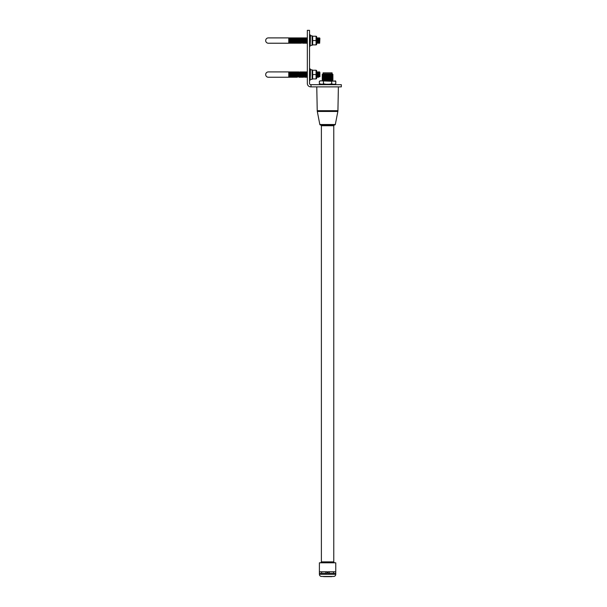 <?xml version="1.0" encoding="UTF-8"?>
<svg xmlns="http://www.w3.org/2000/svg" width="607" height="607" viewBox="0 0 607 607"><rect width="100%" height="100%" fill="white"/><g stroke="black" fill="none" stroke-linecap="round" stroke-linejoin="round"><path stroke-width="0.91" d="M332.097 73.895L332.097 72.863L323.053 72.863L323.053 73.895L322.218 74.418L332.94 74.418L332.097 73.895L323.053 73.895M332.94 74.418L322.218 74.418M322.651 74.76L332.507 74.76M332.94 75.109L322.218 75.109M322.651 75.45L332.507 75.45M332.94 75.799L322.218 75.799M322.651 76.148L332.507 76.148M332.94 76.49L322.218 76.49M322.651 76.839L332.507 76.839M332.94 77.18L322.218 77.18M322.651 77.529L332.507 77.529M332.94 77.878L322.218 77.878M322.651 78.22L332.507 78.22M332.94 78.569L322.218 78.569M322.651 78.91L332.507 78.91M332.94 79.259L322.218 79.259M322.651 79.608L332.507 79.608M332.94 79.949L322.218 79.949M322.651 80.299L332.507 80.299M323.47 81.247L323.47 83.842L322.173 84.244L319.358 83.842L319.358 81.247L320.655 80.852L331.688 81.247L332.94 80.64M334.852 80.852A1.351 1.351 0 0 1 335.792 81.247L322.218 80.64M335.792 83.842A1.351 1.351 0 0 1 334.852 84.244L335.792 83.842L335.792 81.247M334.138 84.669L334.138 84.244M334.313 84.411L321.012 84.244M321.012 84.669L334.313 84.502M320.299 84.244L319.669 84.07M322.173 84.244L326.058 84.244L323.47 83.842M326.058 84.244L332.985 84.244L331.688 83.842L329.093 84.244M331.688 81.247L331.688 83.842M332.985 84.244L334.503 84.244M326.058 80.852L322.173 80.852M332.985 80.852L329.093 80.852M323.539 576.65L324.449 576.475L323.539 576.475M335.322 124.503L319.836 124.503A0.516 0.516 0 0 0 320.344 124.921A1.351 1.351 0 0 1 321.384 125.732L333.767 125.732A1.351 1.351 0 0 1 334.814 124.921A0.516 0.516 0 0 0 335.322 124.503L337.849 111.453A4.325 4.325 0 0 0 337.924 110.709L338.387 86.869M337.924 110.709L317.226 110.709L316.771 86.869M317.226 110.709A4.325 4.325 0 0 0 317.302 111.453L319.836 124.503M334.814 124.921L320.344 124.921M321.384 125.732L321.384 561.877L333.767 561.877L333.767 125.732M334.76 562.81A1.32 1.32 0 0 1 333.767 561.877M320.39 562.81A1.32 1.32 0 0 0 321.384 561.877M327.143 571.756L319.411 571.756L319.411 573.312L327.143 573.312L327.143 571.756M335.747 571.756L328.008 571.756L328.008 573.312L335.747 573.312L335.747 571.756M335.762 574.313L335.762 562.81L319.396 562.81L319.396 574.313A2.162 2.162 0 0 0 321.558 576.475L333.6 576.475A2.162 2.162 0 0 0 335.762 574.313L319.396 574.313M331.786 576.65L324.449 576.65M321.627 573.312L321.627 571.756M325.868 573.312L325.868 571.756M333.531 573.312L333.531 571.756M329.29 573.312L329.29 571.756M307.332 83.409A3.46 3.46 0 0 0 310.792 86.869L341.316 86.869L341.316 84.669L310.792 84.669A1.26 1.26 0 0 1 309.532 83.409L309.532 30.35L307.332 30.35L307.332 83.409M310.996 86.869L310.996 84.669M265.684 74.585A2.663 2.663 0 0 1 268.347 71.922L288.773 71.922L288.773 77.248L268.347 77.248A2.663 2.663 0 0 1 265.684 74.585M316.604 78.682L316.604 70.488M316.065 74.585L316.065 78.925L312.658 78.925L312.658 70.245L316.065 70.245L316.065 74.585L312.658 74.585M316.793 76.732L316.793 72.438L317.051 77.248L316.793 76.732L316.604 77.112L317.309 76.732L317.575 71.922L317.575 77.248L317.309 76.732L317.051 77.248M317.575 77.248L318.091 71.922L318.091 77.248L317.309 76.732M318.349 76.732L318.607 71.922L318.607 77.248L318.349 76.732L318.091 77.248L318.872 76.732L319.13 71.922L318.872 76.732M319.388 76.732L319.13 71.922L319.388 72.438L319.646 71.922L319.388 76.732M319.904 76.732L319.904 72.438M312.119 79.35L310.397 79.35L312.119 79.35L312.119 69.82L310.397 69.82L312.119 69.82M310.397 74.585L310.048 80.382L310.048 68.788L309.532 68.788L310.397 69.137L310.397 74.585M289.031 77.248L289.289 76.732L289.554 77.248L289.554 71.922L289.289 72.438L289.031 71.922L289.031 77.248L289.031 71.922L268.347 71.922M290.586 77.248L290.852 76.732L291.11 77.248L291.11 71.922L290.852 76.732L290.586 77.248L290.328 76.732L290.586 71.922L290.328 76.732L290.07 77.248L289.812 76.732L290.07 71.922L290.07 77.248L289.289 76.732M291.368 76.732L291.368 72.438L291.626 77.248L291.368 76.732L291.11 77.248L291.884 76.732L291.626 71.922L291.884 72.438L292.149 71.922L292.149 77.248L291.884 76.732L291.626 77.248M292.665 77.248L292.923 76.732L293.181 77.248L293.181 71.922L292.923 72.438L292.665 71.922L292.665 77.248L292.407 72.438L292.665 77.248L292.407 76.732L292.149 77.248M293.447 76.732L293.705 71.922L293.447 76.732M293.963 76.732L294.22 71.922L294.22 77.248L293.963 76.732L293.705 77.248M294.478 76.732L294.744 71.922L294.478 76.732M295.26 77.248L295.518 76.732L295.776 77.248L295.776 71.922L295.518 76.732L295.26 77.248L295.002 76.732L295.26 71.922L295.26 77.248L295.002 76.732L294.744 77.248M295.776 77.248L296.299 71.922L296.299 77.248L295.518 76.732M296.299 77.248L296.815 71.922L296.815 77.248L296.034 76.732M297.597 76.732L297.855 71.922L297.597 76.732L297.331 77.248L297.073 76.732L297.331 71.922L297.331 77.248L297.073 76.732L296.815 77.248M298.113 76.732L297.855 71.922L298.113 72.438L298.371 71.922L298.113 76.732M298.629 76.732L298.371 71.922L298.629 72.438L298.894 71.922L298.629 76.732M299.152 76.732L299.152 72.438L299.41 77.248L299.152 76.732L298.894 77.248L299.668 76.732L299.926 71.922L299.926 77.248L299.668 76.732L299.41 77.248M300.192 76.732L299.926 71.922L300.192 72.438L300.45 71.922L300.45 77.248L300.192 76.732L299.926 77.248L300.708 76.732L300.45 71.922L300.708 72.438L300.966 71.922L300.966 77.248L300.708 76.732L300.45 77.248M300.966 77.248L301.489 71.922L301.489 77.248L300.708 76.732M301.747 76.732L302.005 71.922L301.747 76.732M302.787 76.732L303.045 71.922L302.521 77.248L302.521 71.922L302.521 77.248L302.263 76.732L302.005 77.248M303.303 76.732L303.561 71.922L303.561 77.248L303.303 76.732L303.045 77.248M303.819 76.732L303.561 71.922L303.819 72.438L304.077 71.922L303.819 76.732M304.342 76.732L304.6 71.922L304.342 76.732M304.858 76.732L304.858 72.438L305.116 77.248L304.858 76.732L304.6 77.248L305.374 76.732L305.64 71.922L305.64 77.248L306.156 71.922L306.156 77.248L305.898 76.732L305.64 77.248M306.672 77.248L306.937 76.732L307.195 77.248L307.195 71.922L306.937 72.438L306.672 71.922L306.672 77.248L306.414 72.438L306.672 77.248L306.414 76.732L306.156 77.248M265.684 40.563A2.663 2.663 0 0 1 268.347 37.9L288.773 37.9L288.773 43.226L268.347 43.226A2.663 2.663 0 0 1 265.684 40.563M316.604 44.66L316.604 36.466M316.065 40.563L316.065 44.903L312.658 44.903L312.658 36.223L316.065 36.223L316.065 40.563L312.658 40.563M316.793 42.71L316.793 38.416L317.051 43.226L316.793 42.71L316.604 43.089M317.309 42.71L317.309 38.416L317.575 43.226L317.309 42.71L317.051 43.226L317.833 42.71L318.091 37.9L318.091 43.226L317.833 42.71L317.575 43.226M318.091 43.226L318.607 37.9L318.607 43.226L317.833 42.71M318.872 42.71L319.13 37.9L319.13 43.226L318.349 42.71M319.388 42.71L319.388 38.416L319.646 43.226L319.388 42.71L319.13 43.226M319.646 43.226L319.904 38.416M312.119 45.328L310.397 45.328L312.119 45.328L312.119 35.798L310.397 35.798M310.397 40.563L310.048 46.36L310.048 34.766L309.532 34.766L310.397 35.115L310.397 40.563M289.031 43.226L289.031 37.9L289.289 38.416L289.554 37.9L289.554 43.226L289.289 38.416L290.07 37.9L290.07 43.226L289.812 38.416L290.586 37.9L290.586 43.226L290.07 37.9M290.852 42.71L291.11 37.9L291.11 43.226L290.852 42.71L290.586 43.226L291.368 42.71L291.626 37.9L291.368 42.71M291.884 42.71L291.884 38.416L292.149 43.226L291.884 42.71L291.626 43.226L292.407 42.71L292.665 37.9L292.665 43.226L292.407 42.71L292.149 43.226M292.923 42.71L293.181 37.9L293.181 43.226L292.407 42.71M293.447 42.71L293.447 38.416L293.705 43.226L293.447 42.71L293.181 43.226L293.963 42.71L294.22 37.9L294.22 43.226L293.963 42.71L293.705 43.226M294.478 42.71L294.22 37.9L294.478 38.416L294.744 37.9L294.744 43.226L293.963 42.71M296.034 42.71L296.299 37.9L295.776 43.226L295.776 37.9L295.518 42.71L295.26 43.226L295.002 42.71L295.26 37.9L295.26 43.226L295.002 42.71L294.744 43.226M296.815 43.226L297.073 42.71L297.331 43.226L297.331 37.9L296.815 43.226L296.557 38.416L296.815 43.226L296.557 42.71L296.299 43.226M297.855 43.226L298.113 42.71L298.371 43.226L298.371 37.9L298.113 42.71L297.855 43.226L297.597 42.71L297.855 37.9L297.855 43.226L297.073 42.71M298.894 43.226L299.152 42.71L299.41 43.226L299.41 37.9L299.152 42.71L298.894 43.226L298.629 42.71L298.894 37.9L298.894 43.226L298.113 42.71M300.708 42.71L300.966 37.9L300.708 42.71L300.45 43.226L300.192 42.71L300.45 37.9L300.192 42.71L299.926 43.226L299.668 42.71L299.926 37.9L299.926 43.226L299.152 42.71M301.224 42.71L301.489 37.9L301.489 43.226L301.224 42.71L300.966 43.226L301.747 42.71L302.005 37.9L301.747 42.71M302.263 42.71L302.521 37.9L302.263 42.71M302.787 42.71L302.787 38.416L303.045 43.226L302.787 42.71L302.521 43.226L303.303 42.71L303.561 37.9L303.561 43.226L303.303 42.71L303.045 43.226M303.561 43.226L304.077 37.9L304.077 43.226L303.303 42.71M304.077 43.226L304.6 37.9L304.6 43.226L303.819 42.71M304.6 43.226L305.116 37.9L305.116 43.226L304.342 42.71M305.374 42.71L305.374 38.416L305.64 43.226L305.374 42.71L305.116 43.226L305.898 42.71L306.156 37.9L306.156 43.226L305.898 42.71L305.64 43.226M306.414 42.71L306.414 38.416L306.672 43.226L306.414 42.71L306.156 43.226L306.937 42.71L307.195 37.9L307.195 43.226M337.849 111.453L317.302 111.453M319.358 81.247L320.299 80.852M291.368 72.438L291.11 71.922L291.368 72.438L291.626 71.922M288.773 77.248L268.347 77.248M306.414 72.438L306.156 71.922M305.898 72.438L305.64 71.922M305.374 72.438L305.116 71.922M304.858 72.438L304.6 71.922M304.342 72.438L304.077 71.922M303.303 72.438L303.045 71.922M302.787 72.438L302.521 71.922M302.263 72.438L302.005 71.922M301.747 72.438L301.489 71.922M301.224 72.438L300.966 71.922M299.668 72.438L298.894 71.922M297.331 71.922L297.597 72.438L297.855 71.922M297.073 72.438L296.815 71.922M296.557 72.438L296.299 71.922M296.034 72.438L295.26 71.922M295.002 72.438L294.744 71.922M294.478 72.438L294.22 71.922M293.963 72.438L293.705 71.922M293.447 72.438L293.181 71.922M292.407 72.438L292.149 71.922M290.852 72.438L290.586 71.922M290.328 72.438L290.07 71.922M289.812 72.438L289.554 71.922M316.793 72.438L317.051 71.922L317.309 72.438M318.872 72.438L318.091 71.922M317.833 72.438L317.575 71.922M289.554 43.226L289.812 42.71L289.554 43.226L289.289 42.71M290.07 43.226L290.328 42.71L290.07 43.226L289.812 42.71M306.937 38.416L306.672 37.9L306.937 38.416L307.195 37.9M306.414 38.416L306.156 37.9L306.414 38.416L306.672 37.9M305.898 38.416L305.64 37.9L305.898 38.416L306.156 37.9M305.374 38.416L305.116 37.9L305.374 38.416L305.64 37.9M304.858 38.416L304.6 37.9L304.858 38.416L305.116 37.9M304.342 38.416L304.077 37.9L304.342 38.416L304.6 37.9M303.819 38.416L303.561 37.9L303.819 38.416L304.077 37.9M303.303 38.416L303.045 37.9L303.303 38.416L303.561 37.9M302.787 38.416L302.521 37.9L302.787 38.416L303.045 37.9M302.263 38.416L302.005 37.9L302.263 38.416L302.521 37.9M301.747 38.416L301.489 37.9L301.747 38.416L302.005 37.9M301.224 38.416L300.966 37.9L301.224 38.416L301.489 37.9M300.708 38.416L300.45 37.9L300.708 38.416L300.966 37.9M300.192 38.416L299.926 37.9L300.192 38.416L300.45 37.9M299.668 38.416L299.41 37.9L299.668 38.416L299.926 37.9M299.152 38.416L298.894 37.9L299.152 38.416L299.41 37.9M298.113 38.416L297.855 37.9L298.113 38.416L298.894 37.9M297.597 38.416L297.331 37.9L297.597 38.416L297.855 37.9M297.073 38.416L296.815 37.9L297.073 38.416L297.331 37.9M296.034 38.416L295.776 37.9L296.034 38.416L296.815 37.9M295.518 38.416L295.26 37.9L295.518 38.416L295.776 37.9M293.963 38.416L293.705 37.9L293.963 38.416L294.22 37.9M293.447 38.416L293.181 37.9L293.447 38.416L293.705 37.9M292.407 38.416L292.149 37.9L292.407 38.416L293.181 37.9M291.884 38.416L291.626 37.9L291.884 38.416L292.149 37.9M291.368 38.416L291.11 37.9L291.368 38.416L291.626 37.9M290.852 38.416L290.586 37.9L290.852 38.416L291.11 37.9M294.744 37.9L295.002 38.416L295.26 37.9M289.812 38.416L289.554 37.9M289.289 38.416L289.031 37.9M319.388 38.416L319.13 37.9L319.388 38.416L319.646 37.9M318.872 38.416L318.607 37.9L318.872 38.416L319.13 37.9M318.349 38.416L318.091 37.9L318.349 38.416L318.607 37.9M317.833 38.416L317.575 37.9L317.833 38.416L318.091 37.9M317.309 38.416L317.051 37.9L317.309 38.416L317.575 37.9M316.604 38.036L316.793 38.416L317.051 37.9"/></g></svg>
